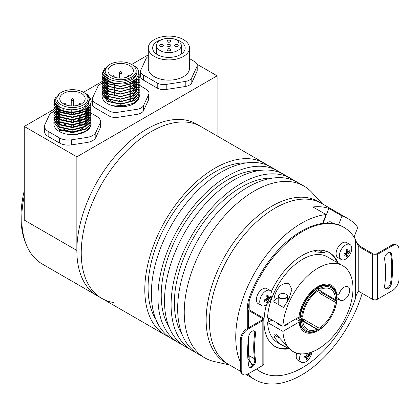 <?xml version="1.0" encoding="UTF-8"?>
<svg xmlns="http://www.w3.org/2000/svg" width="420" height="420" viewBox="0 0 420 420"><rect width="100%" height="100%" fill="white"/><g stroke="black" fill="none" stroke-linecap="round" stroke-linejoin="round"><path stroke-width="0.63" d="M113.993 83.108L109.289 81.364L104.57 75.164M136.463 78.346L132.08 83.265L120.687 86.305L109.289 83.895L104.874 79.359M104.785 79.086L104.57 77.632L104.953 75.71M136.327 81.239L132.08 85.796L120.687 88.835L109.289 86.425L104.874 81.889M104.785 81.617L104.669 79.17M136.138 78.677L136.663 80.162M136.327 83.769L132.08 88.326L120.687 91.366L109.289 88.956L104.874 84.42M104.785 84.147L104.669 81.701M104.706 81.543L105.43 79.826M135.088 79.595L135.518 80.162M136.206 81.349L136.663 82.693M136.327 86.299L132.08 90.857L120.687 93.896L109.289 91.486L104.874 86.951M104.785 86.677L104.669 84.231M104.706 84.073L105.43 82.357M106.113 81.427L106.759 80.755M133.571 80.64L134.447 81.427M135.161 82.215L135.518 82.693M136.206 83.879L136.663 85.223M136.327 88.83L132.08 93.387L120.687 96.427L109.289 94.017L104.874 89.481M104.785 89.208L104.669 86.761M104.706 86.604L105.43 84.887M106.113 83.958L106.759 83.286M107.447 82.693L107.977 82.299M133.639 83.223L134.447 83.958M135.161 84.745L135.518 85.223M136.206 86.41L136.663 87.754M136.327 91.361L132.08 95.918L120.687 98.957L109.289 96.548L104.874 92.011M104.785 91.739L104.669 89.292M104.706 89.135L105.43 87.418M106.113 86.489L106.759 85.817M107.447 85.223L107.977 84.83M133.639 85.754L134.447 86.489M135.161 87.276L135.518 87.754M136.206 88.94L136.663 90.284M136.327 93.891L132.08 98.448L120.687 101.488L109.289 99.078L104.874 94.542M104.785 94.269L104.669 91.823M104.706 91.665L105.43 89.948A18.596 10.736 0 0 0 104.176 91.14M106.113 89.019L106.759 88.347M107.447 87.754L107.977 87.36M133.639 88.284L134.447 89.019M135.161 89.806L135.518 90.284M136.327 96.422L132.08 100.979L120.687 104.018L109.289 101.609L104.874 97.073M104.785 96.799L104.669 94.353M104.706 94.195L105.43 92.479M106.113 91.549L106.759 90.877M107.447 90.284L107.977 89.891M102.092 96.306L102.207 95.345M139.178 94.08L139.282 95.251L137.865 99.514L133.833 103.157L120.687 106.617L111.788 105.514A18.596 10.736 0 0 0 139.282 96.086L139.282 95.251M139.178 91.549L139.282 92.72L137.865 96.983L133.833 100.627L120.687 104.087L107.536 101.262L102.092 93.986L102.207 92.815M102.228 92.72L102.611 91.549M102.659 91.455L103.325 90.284M103.394 90.19L104.386 89.019M104.486 88.924L105.877 87.754M106.013 87.659L107.951 86.489M139.178 89.019L139.282 90.19L137.865 94.453L133.833 98.096L120.687 101.556L107.536 98.732L102.092 91.455L102.207 90.284M102.228 90.19L102.611 89.019M102.659 88.924L103.325 87.754M103.394 87.659L104.386 86.489M104.486 86.394L105.877 85.223M106.013 85.129L107.951 83.958M139.178 86.489L139.282 87.659L137.865 91.922L133.833 95.566L120.687 99.026L107.536 96.201L102.092 88.924L102.207 87.754M139.178 83.958L139.282 85.129L137.865 89.392L133.833 93.035L120.687 96.495L107.536 93.671L102.092 86.394L102.207 85.223M102.228 85.129L102.611 83.958M102.659 83.864L103.325 82.693M103.394 82.598L104.386 81.427M104.486 81.333L105.877 80.162M106.013 80.068L107.977 78.881M139.178 81.427L139.282 82.598L137.865 86.861L133.833 90.505L120.687 93.965L107.536 91.14L102.092 83.864L102.207 82.693M102.228 82.598L102.611 81.427M102.659 81.333L103.325 80.162M103.394 80.068L104.386 78.897M104.486 78.802L106.444 77.243M139.178 78.897L139.282 80.068L137.865 84.331L133.833 87.974L120.687 91.434L107.536 88.61L102.092 81.333L102.207 80.162M102.228 80.068L102.611 78.897M102.659 78.802L103.325 77.632M103.394 77.537L105.011 75.784M139.178 76.367L139.282 77.537L137.865 81.8L133.833 85.444L120.687 88.904L107.536 86.079L102.092 78.802L102.207 77.632M102.228 77.537L102.611 76.367M102.659 76.272L104.05 74.193M138.742 72.34L139.282 75.007L137.865 79.27L133.833 82.913L120.687 86.373L107.536 83.548L102.092 76.272L102.207 75.101M102.228 75.007L103.577 72.23M109.73 64.454A15.498 8.946 0 0 0 109.73 77.107A15.498 8.946 0 0 0 131.644 77.107A15.498 8.946 0 0 0 131.644 64.454A15.498 8.946 0 0 0 109.73 64.454L108.407 65.216L103.567 72.041L108.759 78.787C118.976 84.856 138.695 79.123 136.778 70.775C138.863 79.139 123.349 85.559 111.788 82.74L107.536 81.018L102.092 73.742L104.711 68.46M102.092 73.742L107.536 81.207C111.069 83.092 115.306 84.037 120.251 84.042C136.395 84.362 145.073 71.437 133.308 65.415L131.644 64.454L148.286 54.841M102.092 73.936L104.402 68.954M139.277 75.101L137.865 79.464L133.833 83.108L120.687 86.567L107.536 83.737L102.092 76.367M139.277 77.632L137.865 81.995L133.833 85.638L120.687 89.098L107.536 86.268L102.092 78.997L102.228 77.732M102.254 77.632L102.659 76.466M102.701 76.367L104.108 74.324M139.277 80.162L137.865 84.525L133.833 88.169L120.687 91.628L107.536 88.798L102.092 81.427M139.277 82.693L137.865 87.055L133.833 90.699L120.687 94.159L107.536 91.329L102.092 84.058L102.228 82.793M102.254 82.693L102.659 81.527M102.701 81.427L103.394 80.262M103.462 80.162L104.486 78.997M104.585 78.897L106.575 77.354M139.277 85.223L137.865 89.586L133.833 93.23L120.687 96.689L107.536 93.86L102.092 86.489M139.277 87.754L137.865 92.117L133.833 95.76L120.687 99.22L107.536 96.39L102.092 89.119L102.228 87.854M102.254 87.754L102.659 86.588M102.701 86.489L103.394 85.323M103.462 85.223L104.486 84.058M104.585 83.958L106.013 82.793M106.15 82.693L107.977 81.606M133.392 82.215L133.833 82.472M139.277 90.284L137.865 94.647L133.833 98.291L120.687 101.75L107.536 98.921L102.092 91.549M139.277 92.815L137.865 97.177L133.833 100.821L120.687 104.281L107.536 101.451L102.092 94.18L102.228 92.915M102.254 92.815L102.659 91.649M102.701 91.549L103.394 90.384M103.462 90.284L104.486 89.119M104.585 89.019L106.013 87.854M106.15 87.754L107.977 86.667M133.833 88.452L133.833 88.494A18.596 10.736 0 0 0 133.555 88.337M107.977 88.247A18.596 10.736 0 0 0 107.436 88.552M107.268 88.652A18.596 10.736 0 0 0 106.328 89.261M104.092 91.24A18.596 10.736 0 0 0 103.199 92.437M103.136 92.531A18.596 10.736 0 0 0 102.543 93.723M102.506 93.823A18.596 10.736 0 0 0 102.181 95.014M102.165 95.114A18.596 10.736 0 0 0 102.092 96.086A18.596 10.736 0 0 0 111.788 105.514M128.299 75.689L127.853 75.768L128.294 75.994M126.898 77.154L126.898 77.18A1.239 0.714 180 0 1 126.898 77.154A1.239 0.714 180 0 1 127.003 76.865L127.853 75.768M113.453 75.716L113.017 75.968L113.453 75.716M120.902 71.411L120.467 71.663L120.902 71.411M120.971 71.463L121.816 72.56A1.239 0.714 180 0 1 121.926 72.854A1.239 0.714 180 0 1 121.16 73.516A1.239 0.714 180 0 1 119.81 73.358A1.239 0.714 180 0 1 119.448 72.854A1.239 0.714 180 0 1 119.553 72.56L120.404 71.463M139.267 95.676A18.596 10.736 0 0 0 139.083 94.526M102.107 83.402A9.298 5.366 0 0 0 97.787 86.662L92.694 97.634A9.298 5.366 0 0 0 92.374 99.026A9.298 5.366 0 0 0 95.099 102.821L109.016 110.854A9.298 5.366 0 0 0 117.999 112.245L137.009 109.305A9.298 5.366 0 0 0 143.582 105.509L148.68 94.532A9.298 5.366 0 0 0 148.995 93.145A9.298 5.366 0 0 0 146.27 89.35L139.282 85.129M128.567 76.535L128.567 76.088L128.987 76.33A12.705 7.334 180 0 1 111.699 75.968A12.705 7.334 180 0 1 107.977 70.781A12.705 7.334 180 0 1 115.82 64.003A12.705 7.334 180 0 1 129.67 65.594A12.705 7.334 180 0 1 133.392 70.781A12.705 7.334 180 0 1 130.305 75.574L129.885 75.332A0.929 0.536 180 0 0 128.872 75.217A0.929 0.536 180 0 0 128.294 75.71L128.294 76.655M128.567 76.088A0.929 0.536 180 0 1 128.294 75.71M148.68 94.532L148.68 99.593A9.298 5.366 0 0 0 148.995 98.207L148.995 93.145M148.68 99.593L143.582 110.57L143.582 105.509M137.009 109.305L137.009 114.366A9.298 5.366 0 0 0 143.582 110.57M137.009 114.366L117.999 117.306L117.999 112.245M109.016 110.854L109.016 115.915A9.298 5.366 0 0 0 117.999 117.306M109.016 115.915L95.099 107.882L95.099 102.821M92.374 99.026L92.374 104.087A9.298 5.366 0 0 0 95.099 107.882M130.305 82.231L130.305 84.205M130.305 84.798L130.305 86.735M130.305 87.329L130.305 89.266M130.305 89.859L130.305 91.796M130.305 92.389L130.305 94.327M130.305 94.92L130.305 96.857M130.305 97.451L130.305 99.388M130.305 99.981L130.305 100.879M102.617 98.616A18.596 10.736 180 0 1 103.136 97.592M106.328 94.322A18.596 10.736 180 0 1 107.268 93.713M133.555 93.398A18.596 10.736 180 0 1 133.833 93.555M121.926 100.385A1.239 0.714 180 0 1 121.16 101.047A1.239 0.714 180 0 1 119.81 100.895A1.239 0.714 180 0 1 119.448 100.385M107.977 94.096L107.977 96.086A12.705 7.334 0 0 0 107.992 96.442M108.014 96.642A12.705 7.334 0 0 0 109.646 99.719M109.988 100.044A12.705 7.334 0 0 0 111.699 101.273A12.705 7.334 0 0 0 128.987 101.635M126.037 106.045A18.596 10.736 0 0 0 114.66 106.171M120.251 84.042A18.596 10.736 180 0 1 111.788 82.74M113.516 75.768L114.366 76.865A1.239 0.714 180 0 1 114.476 77.154A1.239 0.714 180 0 1 114.471 77.18L114.476 77.154M267.682 165.375A99.173 57.257 120 0 0 264.505 163.291L200.954 126.599A99.173 57.257 120 0 0 140.684 138.621A99.173 57.257 120 0 0 84.714 225.782A99.173 57.257 120 0 0 101.777 298.373A99.173 57.257 -60 0 1 96.527 193.678A99.173 57.257 -60 0 1 188.643 122.377A99.173 57.257 -60 0 1 200.954 126.599L196.571 124.068A99.173 57.257 -60 0 0 184.259 119.847A99.173 57.257 -60 0 0 92.143 191.147A99.173 57.257 -60 0 0 97.398 295.843A99.173 57.257 120 0 1 76.855 250.441L76.855 156.817L24.26 126.452L53.881 109.352M59.892 93.224L54.915 100.233L60.233 107.163C61.577 108.344 68.833 109.967 70.88 109.741C74.86 109.862 78.603 109.189 82.11 107.735C85.397 106.281 87.559 104.354 88.599 101.955C89.103 98.831 89.791 98.826 87.124 95.083C89.339 97.855 88.898 97.603 89.465 99.992L87.995 105.011L83.123 109.142C80.95 110.292 78.556 111.142 75.931 111.694C69.584 112.418 64.05 111.562 59.325 109.127L53.876 101.85L53.876 102.338L59.325 109.61C68.975 115.437 88.72 111.699 90.746 103.142C92.642 100.926 88.189 94.148 85.407 93.429L83.428 92.29A15.498 8.946 0 0 0 61.514 92.29A15.498 8.946 0 0 0 61.514 104.942A15.498 8.946 0 0 0 83.428 104.942A15.498 8.946 0 0 0 83.428 92.29L102.538 81.254M102.895 81.049L103.656 80.608M103.761 80.551L105.257 79.684M105.399 79.606L107.793 78.225M76.855 156.817L217.109 75.842L197.022 64.244M217.109 75.842L217.109 135.928M76.855 250.441L24.26 220.08L24.26 126.452M24.26 195.841A99.173 57.257 120 0 0 26.392 244.871L25.52 242.734A97.624 56.364 -60 0 1 24.26 190.712M26.392 244.871A99.173 57.257 120 0 0 42.315 264.043L101.777 298.373A99.173 57.257 -60 0 0 114.088 302.594M90.988 119.805L91.067 120.829L89.654 125.097L85.622 128.735L72.471 132.2L59.325 129.37L53.876 122.094L53.876 123.921A18.596 10.736 0 0 0 59.325 131.513A18.596 10.736 0 0 0 75.931 134.468A18.596 10.736 0 0 0 91.067 123.921L89.654 127.627L85.622 131.266L75.931 134.468M88.835 101.241L88.562 104.076M62.265 110.428L60.858 109.746L56.054 103.614M88.442 102.312L88.809 103.583M88.536 106.696L84.089 111.647L81.716 112.854M62.265 112.959L60.858 112.277L56.275 107.405M56.123 106.764L56.38 104.066M87.743 103.509L88.31 104.528M88.846 106.36L88.741 108.523M88.536 109.226L84.089 114.177L81.716 115.385M62.265 115.489L60.858 114.807L56.275 109.935M56.123 109.295L56.175 107.3M56.275 106.916L57.246 105.021M86.704 104.738L87.491 105.677M88.263 106.964L88.778 108.481M88.846 108.89L88.741 111.053M88.536 111.757L84.089 116.708L81.716 117.915M62.265 118.02L60.858 117.338L56.275 112.466M56.123 111.825L56.175 109.83M56.275 109.447L56.941 108.003M57.146 107.688L58.569 106.129M85.239 105.977L86.331 106.895M87.229 107.867L88.1 109.169M88.263 109.494L88.778 111.011M88.846 111.421L88.741 113.584M88.536 114.287L84.089 119.238L81.716 120.445M62.265 120.551L60.858 119.868L56.275 114.996M56.123 114.356L56.175 112.361M56.275 111.977L56.941 110.534M57.146 110.219L58.238 108.959M58.553 108.675L59.766 107.751M85.743 108.901L86.982 110.103M87.229 110.397L88.1 111.699M88.263 112.025L88.778 113.542M88.846 113.951L88.741 116.114M88.536 116.818L84.089 121.769L81.716 122.976M62.265 123.081L60.858 122.398L56.275 117.527M56.123 116.886L56.175 114.891M56.275 114.508L56.941 113.064M57.146 112.749L58.238 111.489M58.553 111.206L59.766 110.282M85.743 111.431L86.982 112.633M87.229 112.927L88.1 114.23M88.263 114.555L88.778 116.072M88.846 116.482L88.741 118.645M88.536 119.348L84.089 124.299L81.716 125.507M62.265 125.612L60.858 124.929L56.275 120.057M56.123 119.417L56.175 117.422M56.275 117.038L56.941 115.595M57.146 115.28L58.238 114.02M58.553 113.736L59.766 112.812M85.743 113.962L86.982 115.164M87.229 115.458L88.1 116.76M88.263 117.086L88.778 118.603M88.846 119.012L88.741 121.175M88.536 121.879L84.089 126.83L81.716 128.037M62.265 128.142L60.858 127.46L56.275 122.588M56.123 121.947L56.175 119.952M56.275 119.569L56.941 118.125M57.146 117.81L58.238 116.55M58.553 116.267L59.766 115.343M62.265 130.673L60.785 130.085M60.496 130.442L59.54 131.633M90.988 122.336L91.067 123.359M53.876 122.094L53.97 121.07M54.017 120.829L54.338 119.805M54.443 119.564L55.015 118.54M55.183 118.298L56.033 117.275M56.27 117.033L57.466 116.009M57.797 115.768L59.462 114.744M90.988 117.275L91.067 118.298L89.654 122.567L85.622 126.205L72.471 129.67L59.325 126.84L53.876 119.564L53.97 118.54M90.988 114.744L91.067 115.768L89.654 120.036L85.622 123.674L72.471 127.139L59.325 124.309L53.876 117.033L53.97 116.009M90.988 112.214L91.067 113.237L89.654 117.505L85.622 121.144L72.471 124.609L59.325 121.779L53.876 114.502L53.97 113.479M90.988 109.683L91.067 110.707L89.654 114.975L85.622 118.613L72.471 122.078L59.325 119.248L53.876 111.972L53.97 110.948M90.988 107.153L91.067 108.176L89.654 112.445L85.622 116.083L72.471 119.548L59.325 116.718L53.876 109.442L53.97 108.418M90.988 104.622L91.067 105.646L89.654 109.914L85.622 113.552L72.471 117.017L59.325 114.188L53.876 106.911L53.97 105.887M88.987 100.517L89.46 101.115M90.673 103.357L90.946 104.38M90.972 101.997L91.067 103.115L89.654 107.383L85.622 111.022L72.471 114.487L59.325 111.657L53.876 104.38L53.97 103.357M54.017 103.115L54.968 100.9M53.876 101.85L55.451 97.697M88.904 98.38L89.266 98.81M90.935 102.275L91.061 103.357M91.067 103.115L89.654 107.867L85.622 111.51L72.471 114.97L59.325 112.14L53.876 104.869L53.876 104.38M91.067 105.646L89.654 110.397L85.622 114.041L72.471 117.5L59.325 114.671L53.876 107.399L53.876 106.911M53.881 107.153L54.017 106.134M54.075 105.887L54.443 104.869M54.558 104.622L55.666 102.979M91.067 108.176L89.654 112.927L85.622 116.571L72.471 120.031L59.325 117.201L53.876 109.93L53.876 109.442M91.067 110.707L89.654 115.458L85.622 119.102L72.471 122.561L59.325 119.732L53.876 112.46L53.876 111.972M91.067 113.237L89.654 117.989L85.622 121.632L72.471 125.092L59.325 122.262L53.876 114.991L53.876 114.502M91.067 115.768L89.654 120.519L85.622 124.163L72.471 127.622L59.325 124.793L53.876 117.521L53.876 117.033M91.067 118.298L89.654 123.05L85.622 126.693L72.471 130.153L59.325 127.323L53.876 120.052L53.876 119.564M91.067 120.829L89.654 125.58L85.622 129.224L72.471 132.683L59.325 129.853L59.325 131.513M79.7 104.648L79.7 103.546L80.777 104.165A12.705 7.334 180 0 1 63.488 103.803A12.705 7.334 180 0 1 59.766 98.616A12.705 7.334 180 0 1 67.609 91.838A12.705 7.334 180 0 1 81.459 93.429A12.705 7.334 180 0 1 85.181 98.616A12.705 7.334 180 0 1 82.089 103.409L81.013 102.785L79.7 103.798M78.687 105.016A1.239 0.714 180 0 1 78.682 104.989A1.239 0.714 180 0 1 78.792 104.695L79.642 103.604M73.484 109.704A1.239 0.714 180 0 1 71.594 109.799A1.239 0.714 180 0 1 71.526 109.757M72.692 98.49L72.256 98.742L72.692 98.49M72.755 98.543L73.605 99.635A1.239 0.714 180 0 1 73.715 99.928A1.239 0.714 180 0 1 72.949 100.59A1.239 0.714 180 0 1 71.594 100.438A1.239 0.714 180 0 1 71.232 99.928A1.239 0.714 180 0 1 71.342 99.635L72.193 98.543M65.242 103.551L64.801 103.803L65.242 103.551M53.897 111.515A12.395 7.156 0 0 0 49.114 115.495L44.945 124.472A12.395 7.156 0 0 0 44.52 126.326A12.395 7.156 0 0 0 48.153 131.387L59.54 137.959A12.395 7.156 0 0 0 71.516 139.813L87.071 137.408A12.395 7.156 0 0 0 95.834 132.347L100.002 123.365A12.395 7.156 0 0 0 100.427 121.511A12.395 7.156 0 0 0 96.794 116.45L91.067 113.148M100.002 123.365L100.002 128.425A12.395 7.156 0 0 0 100.427 126.572L100.427 121.511M100.002 128.425L95.834 137.408L95.834 132.347M87.071 137.408L87.071 142.469A12.395 7.156 0 0 0 95.834 137.408M87.071 142.469L71.516 144.874L71.516 139.813M59.54 137.959L59.54 143.021A12.395 7.156 0 0 0 71.516 144.874M59.54 143.021L48.153 136.447L48.153 131.387M44.52 126.326L44.52 131.387A12.395 7.156 0 0 0 48.153 136.447M82.089 110.67L82.089 112.691M82.089 113.201L82.089 115.222M82.089 115.731L82.089 117.779M82.089 118.261L82.089 120.309M82.089 120.792L82.089 122.84M82.089 123.323L82.089 125.37M82.089 125.853L82.089 127.874M82.089 128.383L82.089 128.714A12.705 7.334 0 0 0 83.013 128.016M83.89 127.139A12.705 7.334 0 0 0 85.15 124.441M85.181 123.937A12.705 7.334 0 0 0 85.181 123.921L85.181 121.889M81.742 128.515L82.089 128.714M63.488 129.108A12.705 7.334 0 0 0 80.777 129.47L80.777 128.835M80.777 125.822L80.777 123.774M80.777 123.291L80.777 121.243M80.777 120.761L80.777 118.713M80.777 118.23L80.777 116.183M80.777 113.169L80.777 111.121M79.7 126.131L79.7 124.089M79.7 123.601L79.7 121.558M79.7 121.07L79.7 119.028M79.7 118.54L79.7 116.498M79.7 113.479L79.7 111.436M80.777 129.47L80.047 129.05M81.165 123.648L81.165 123.921A1.239 0.714 180 0 1 80.777 124.441M79.7 124.624A1.239 0.714 180 0 1 79.049 124.425A1.239 0.714 180 0 1 78.871 124.294M65.725 124.509A1.239 0.714 180 0 1 64.145 124.425A1.239 0.714 180 0 1 63.803 124.052M90.746 103.142A18.596 10.736 180 0 1 75.931 111.694M65.305 103.604L66.155 104.695A1.239 0.714 180 0 1 66.26 104.989A1.239 0.714 180 0 1 66.26 105.016L66.26 104.989M306.852 357.483L307.829 358.696A15.041 11.865 -144.9 0 1 306.511 359.457A15.467 8.93 -120 0 0 306.857 357.677L306.201 357.299A15.467 8.93 180 0 1 304.138 358.087A15.041 3.176 -98.8 0 0 304.148 357.341A15.041 3.176 -98.8 0 0 304.138 356.57A15.467 8.93 0 0 0 306.201 355.782L306.857 354.643A15.467 8.93 -120 0 0 306.705 353.477M306.857 357.677L304.647 356.401M308.658 354.349L310.196 354.59A15.467 8.93 180 0 1 308.831 355.782L308.175 356.921A15.467 8.93 60 0 1 307.829 358.696M308.091 353.183A15.467 8.93 60 0 1 308.175 353.881L308.831 354.26A15.467 8.93 0 0 0 310.196 353.073A15.041 11.865 24.9 0 1 310.228 353.834A15.041 11.865 24.9 0 1 310.196 354.59M307.277 353.367L308.831 354.26M305.666 356.013L306.663 357.252M306.794 354.06L308.364 354.307M311.834 352.028A8.678 5.008 -60 0 1 305.739 361.835A8.678 5.008 -60 0 1 301.397 362.266A8.678 5.008 -60 0 1 299.602 358.297A8.678 5.008 -60 0 1 300.599 353.845M301.397 362.266L298.016 360.318A8.678 5.008 -60 0 1 296.756 353.141M336.546 298.405L336.546 299.119A24.796 14.317 120 0 0 321.169 287.942L320.549 286.781A25.725 14.852 -60 0 1 331.217 286.619A25.725 14.852 -60 0 1 336.546 298.394A25.725 14.852 -60 0 1 336.546 298.405L336.546 298.394M301.613 316.832L300.3 316.785A25.725 14.852 -60 0 1 318.36 287.889L318.98 289.049A24.796 14.317 120 0 0 301.613 316.832L302.71 316.276A23.242 13.419 120 0 1 318.911 290.356L318.98 289.049M316.858 330.608L316.16 331.012A25.725 14.852 -60 0 1 305.492 331.175A25.725 14.852 -60 0 1 300.163 319.389L301.481 319.436A24.796 14.317 120 0 0 316.858 330.608L316.921 329.306L302.71 321.101M318.36 329.894A25.725 14.852 -60 0 1 318.355 329.899L319.043 329.5A24.796 14.317 120 0 0 336.409 301.718L336.409 301.004L321.51 292.64L319.977 293.417L318.98 291.464L319.358 290.724L320.108 290.813L335.449 299.67A23.242 13.419 120 0 0 330.635 289.144A23.242 13.419 120 0 0 321.101 289.244L321.169 287.942M318.35 329.905L318.355 329.899A25.725 14.852 -60 0 1 318.35 329.905L303.676 321.163L302.689 320.906M320.512 290.687L321.51 292.64M302.579 319.079L303.77 319.342L319.111 328.199A23.242 13.419 120 0 0 335.312 302.274L336.409 301.718M319 286.156L320.549 286.781M321.101 289.244L317.252 287.023M318.36 287.889L317.924 287.637A25.725 14.852 -60 0 0 299.859 316.533L300.3 316.785M317.693 287.774L316.843 287.28M299.114 315.866L299.885 316.307M300.163 319.389L297.748 317.756M301.481 319.436L302.579 318.88A23.242 13.419 120 0 0 307.387 329.406A23.242 13.419 120 0 0 316.921 329.306M298.998 316.817L302.579 318.88M319.043 329.5L319.111 328.199M335.312 302.274L319.977 293.417M336.546 299.119L335.449 299.67M320.108 286.529A25.725 14.852 -60 0 1 330.776 286.367L331.217 286.619M305.492 331.175L305.056 330.918A25.725 14.852 -60 0 1 299.728 319.137M267.005 300.977L266.348 300.599A15.467 8.93 180 0 1 264.285 301.387A15.041 3.176 -98.8 0 0 264.29 300.641A15.041 3.176 -98.8 0 0 264.285 299.869A15.467 8.93 0 0 0 266.348 299.082L267.005 297.943A15.467 8.93 -120 0 0 266.658 295.759A15.041 3.176 -21.2 0 0 267.971 295.003A15.467 8.93 60 0 1 268.322 297.181L268.979 297.56A15.467 8.93 0 0 0 270.344 296.373A15.041 11.865 24.9 0 1 270.37 297.134A15.041 11.865 24.9 0 1 270.344 297.89A15.467 8.93 180 0 1 268.979 299.082L268.322 300.216A15.467 8.93 60 0 1 267.971 301.996A15.041 11.865 -144.9 0 1 266.658 302.757A15.467 8.93 -120 0 0 267.005 300.977L264.789 299.702M266.763 296.284L268.979 297.56M265.813 299.313L266.81 300.552M266.994 300.783L267.971 301.996M266.936 297.36L268.506 297.607M268.8 297.649L270.344 297.89M265.881 290.966A8.678 5.008 -60 0 1 270.223 290.535A8.678 5.008 -60 0 1 272.018 294.509A8.678 5.008 -60 0 1 265.881 305.135A8.678 5.008 -60 0 1 261.545 305.566A8.678 5.008 -60 0 1 259.744 301.597A8.678 5.008 -60 0 1 265.881 290.966M261.545 305.566L258.163 303.618A8.678 5.008 -60 0 1 256.835 296.662A8.678 5.008 -60 0 1 262.5 289.012A8.678 5.008 -60 0 1 266.842 288.587L270.223 290.535M327.175 223.057A5.114 4.032 95.1 0 1 330.178 221.786A5.114 4.032 95.1 0 1 331.532 222.222A5.114 4.032 95.1 0 1 332.798 223.403M326.44 251.291A7.749 4.473 -60 0 1 322.896 252.562L318.738 250.163M314.438 250.829L316.444 251.984A7.749 4.473 -60 0 1 315.31 251.638A7.749 4.473 -60 0 1 314.339 250.677M316.444 251.984L322.896 252.562M323.043 223.351L328.85 208.388L342.001 215.98A92.978 53.681 -60 0 1 347.97 218.636A92.978 53.681 -60 0 1 357.777 227.446L354.039 237.079M338.567 224.831L342.001 215.98M322.623 223.409L326.056 214.552L312.911 206.966A92.978 53.681 120 0 1 328.85 208.388M268.611 318.056A46.489 26.838 120 0 0 268.774 321.836M240.34 362.355A92.978 53.681 -60 0 1 244.545 294.068A92.978 53.681 -60 0 1 326.056 214.552M362.161 293.339A92.978 53.681 -60 0 1 358.418 304.238A92.978 53.681 -60 0 1 254.993 379.675A92.978 53.681 -60 0 1 247.858 374.036M218.248 278.885A92.978 53.681 -60 0 1 321.673 203.453A92.978 53.681 120 0 0 265.172 214.725A92.978 53.681 120 0 0 212.698 296.436A92.978 53.681 120 0 0 228.695 364.492A92.978 53.681 -60 0 1 218.248 278.885M346.715 254.956L346.059 254.578A15.467 8.93 180 0 1 343.996 255.365A15.041 3.176 -98.8 0 0 344.001 254.625A15.041 3.176 -98.8 0 0 343.996 253.848A15.467 8.93 0 0 0 346.059 253.06L346.715 251.921A15.467 8.93 -120 0 0 346.369 249.743A15.041 3.176 -21.2 0 0 347.681 248.981A15.467 8.93 60 0 1 348.028 251.16L348.689 251.543A15.467 8.93 0 0 0 350.054 250.352A15.041 11.865 24.9 0 1 350.081 251.113A15.041 11.865 24.9 0 1 350.054 251.869A15.467 8.93 180 0 1 348.689 253.06L348.028 254.2A15.467 8.93 60 0 1 347.681 255.974A15.041 11.865 -144.9 0 1 346.369 256.736A15.467 8.93 -120 0 0 346.715 254.956L344.5 253.68M346.474 250.262L348.689 251.543M345.524 253.292L346.516 254.531M346.705 254.762L347.681 255.974M346.647 251.344L348.217 251.585M348.511 251.633L350.054 251.869M345.592 244.944A8.678 5.008 -60 0 1 349.928 244.519A8.678 5.008 -60 0 1 351.729 248.488A8.678 5.008 -60 0 1 345.592 259.119A8.678 5.008 -60 0 1 341.255 259.544A8.678 5.008 -60 0 1 339.455 255.575A8.678 5.008 -60 0 1 345.592 244.944M341.255 259.544L337.874 257.597A8.678 5.008 -60 0 1 336.541 250.64A8.678 5.008 -60 0 1 342.211 242.996A8.678 5.008 -60 0 1 346.553 242.566L349.928 244.519M273.893 301.917C273.53 293.223 280.613 280.487 289.207 283.973L291.842 289.369L288.934 298.977L283.542 307.493L273.893 301.917A8.988 5.187 180 0 1 278.203 297.875M287.5 297.875A8.988 5.187 180 0 1 289.123 298.599M288.545 348.374L279.652 343.812L273.866 336.872L276.496 334.682L291.254 350.506L293.123 351.587A49.586 28.628 120 0 0 342.709 322.959A49.586 28.628 120 0 0 342.709 265.697A49.586 28.628 120 0 0 305.519 277.93A49.586 28.628 120 0 0 282.923 326.319L298.977 317.048A26.964 15.566 -60 0 1 317.914 286.629A26.964 15.566 -60 0 1 336.856 295.176L336.31 295.181M277.546 323.216A5.423 3.129 0 0 0 279.017 324.776A5.423 3.129 0 0 0 281.72 325.621M284.167 325.6A5.423 3.129 0 0 0 288.115 323.316M329.448 319.52A26.964 15.566 -60 0 1 310.438 333.212A26.964 15.566 -60 0 1 298.977 322.108L298.982 320.838A25.415 14.674 120 0 0 302.915 329.185M316.397 329.002A25.415 14.674 120 0 0 316.827 328.755M334.656 300.242L336.856 300.237A26.964 15.566 -60 0 1 333.102 313.189M328.204 285.385A25.415 14.674 120 0 0 317.363 286.96M303.77 319.342L303.676 321.163A25.415 14.674 -60 0 1 303.671 321.169A25.415 14.674 -60 0 1 303.245 321.41A26.964 15.566 120 0 0 303.649 321.148M321.379 292.556A26.964 15.566 120 0 0 321.494 291.617M321.515 291.38L321.51 292.651M342.709 265.697L327.369 256.846A49.586 28.628 120 0 0 290.178 269.073A49.586 28.628 120 0 0 267.582 317.462L282.923 326.319M295.696 318.943L298.982 320.838M298.977 322.108L282.923 331.38L267.582 322.523L271.966 319.993M336.856 295.176L339.192 293.827A7.749 4.473 120 0 1 348.086 286.75A7.749 4.473 120 0 1 349.692 290.299A7.749 4.473 120 0 1 346.311 298.095A7.749 4.473 120 0 1 340.342 300.169A7.749 4.473 120 0 1 339.192 298.888L336.856 300.237M336.52 297.35L339.192 298.888M267.582 322.523A49.586 28.628 120 0 0 277.783 342.731L279.652 343.812M282.923 331.38A49.586 28.628 120 0 0 293.123 351.587M154.324 56.416A20.611 11.897 180 0 1 148.286 48.006A20.611 11.897 180 0 1 161.012 37.013A20.611 11.897 180 0 1 183.472 39.59A20.611 11.897 180 0 1 189.509 48.006A20.611 11.897 180 0 1 176.783 58.999A20.611 11.897 180 0 1 154.324 56.416M148.286 48.006L148.286 68.25A20.611 11.897 0 0 0 154.324 76.661A20.611 11.897 0 0 0 176.783 79.243A20.611 11.897 0 0 0 189.509 68.25L189.509 48.006M148.286 56.49A9.298 5.366 0 0 0 145.997 58.826L140.905 69.799A9.298 5.366 0 0 0 140.59 71.19A9.298 5.366 0 0 0 143.309 74.986L157.227 83.023A9.298 5.366 0 0 0 166.21 84.41L185.22 81.47A9.298 5.366 0 0 0 191.793 77.674L196.891 66.696A9.298 5.366 0 0 0 197.206 65.31A9.298 5.366 0 0 0 194.481 61.514L189.509 58.637M175.523 39.428A16.27 9.392 180 0 1 180.401 41.365A16.27 9.392 180 0 1 185.167 48.006A16.27 9.392 180 0 1 175.124 56.684A16.27 9.392 180 0 1 157.39 54.647A16.27 9.392 180 0 1 152.628 48.006A16.27 9.392 180 0 1 162.272 39.428M196.891 66.696L196.891 71.757A9.298 5.366 0 0 0 197.206 70.371L197.206 65.31M196.891 71.757L191.793 82.735L191.793 77.674M185.22 81.47L185.22 86.531A9.298 5.366 0 0 0 191.793 82.735M185.22 86.531L166.21 89.471L166.21 84.41M157.227 83.023L157.227 88.085A9.298 5.366 0 0 0 166.21 89.471M157.227 88.085L143.309 80.047L143.309 74.986M140.59 71.19L140.59 76.251A9.298 5.366 0 0 0 143.309 80.047M177.996 42.268L178.736 43.076L180.506 42.966A12.395 7.156 180 0 1 181.293 45.476A12.395 7.156 180 0 1 173.644 52.085A12.395 7.156 180 0 1 160.13 50.537A12.395 7.156 180 0 1 156.503 45.476A12.395 7.156 180 0 1 164.152 38.861A12.395 7.156 180 0 1 177.665 40.415A12.395 7.156 180 0 1 179.02 41.344L178.909 43.16M167.58 46.232A1.859 1.071 180 0 1 167.039 45.476A1.859 1.071 180 0 1 168.184 44.483A1.859 1.071 180 0 1 170.21 44.714A1.859 1.071 180 0 1 170.756 45.476A1.859 1.071 180 0 1 169.607 46.468A1.859 1.071 180 0 1 167.58 46.232M160.13 46.232A1.859 1.071 180 0 1 159.584 45.476A1.859 1.071 180 0 1 160.734 44.483A1.859 1.071 180 0 1 162.761 44.714A1.859 1.071 180 0 1 163.306 45.476A1.859 1.071 180 0 1 162.157 46.468A1.859 1.071 180 0 1 160.13 46.232M167.58 41.932A1.859 1.071 180 0 1 167.039 41.171A1.859 1.071 180 0 1 168.184 40.184A1.859 1.071 180 0 1 170.21 40.415A1.859 1.071 180 0 1 170.756 41.171A1.859 1.071 180 0 1 169.607 42.163A1.859 1.071 180 0 1 167.58 41.932M167.58 50.537A1.859 1.071 180 0 1 167.039 49.775A1.859 1.071 180 0 1 168.184 48.783A1.859 1.071 180 0 1 170.21 49.019A1.859 1.071 180 0 1 170.756 49.775A1.859 1.071 180 0 1 169.607 50.768A1.859 1.071 180 0 1 167.58 50.537M175.035 46.232A1.859 1.071 180 0 1 174.489 45.476A1.859 1.071 180 0 1 175.639 44.483A1.859 1.071 180 0 1 177.665 44.714A1.859 1.071 180 0 1 178.206 45.476A1.859 1.071 180 0 1 177.061 46.468A1.859 1.071 180 0 1 175.035 46.232M177.996 41.885L178.909 41.606M347.97 218.636L318.381 201.553A92.978 53.681 120 0 0 261.88 212.825A92.978 53.681 120 0 0 209.412 294.541A92.978 53.681 120 0 0 225.409 362.591L240.487 371.301M322.523 203.947L311.934 192.481A99.173 57.257 120 0 0 303.949 186.065A99.173 57.257 120 0 0 243.684 198.088A99.173 57.257 120 0 0 187.714 285.248A99.173 57.257 120 0 0 204.776 357.84A99.173 57.257 120 0 0 214.326 361.546L229.551 364.985M303.949 186.065L297.376 182.27A99.173 57.257 120 0 0 237.111 194.292A99.173 57.257 120 0 0 181.141 281.453A99.173 57.257 120 0 0 198.203 354.044L204.776 357.84M272.575 178.096A94.526 54.574 120 0 0 231.037 193.956A94.526 54.574 120 0 0 182.191 334.651M293.979 180.558A99.173 57.257 120 0 0 290.803 178.474A99.173 57.257 120 0 0 230.533 190.496A99.173 57.257 120 0 0 174.568 277.657A99.173 57.257 120 0 0 191.63 350.249A99.173 57.257 120 0 0 195.027 351.955M290.803 178.474L284.23 174.678A99.173 57.257 120 0 0 223.96 186.701A99.173 57.257 120 0 0 167.99 273.861A99.173 57.257 120 0 0 185.052 346.453L191.63 350.249M259.423 170.504A94.526 54.574 120 0 0 217.886 186.365A94.526 54.574 120 0 0 169.04 327.059M280.833 172.966A99.173 57.257 120 0 0 277.651 170.882A99.173 57.257 120 0 0 217.387 182.905A99.173 57.257 120 0 0 161.416 270.065A99.173 57.257 120 0 0 178.479 342.657A99.173 57.257 120 0 0 181.876 344.363M277.651 170.882L271.079 167.087A99.173 57.257 120 0 0 210.814 179.109A99.173 57.257 120 0 0 154.844 266.269A99.173 57.257 120 0 0 171.906 338.861L178.479 342.657M246.278 162.913A94.526 54.574 120 0 0 204.74 178.773A94.526 54.574 120 0 0 155.894 319.468M264.505 163.291A99.173 57.257 120 0 0 204.236 175.313A99.173 57.257 120 0 0 148.271 262.474A99.173 57.257 120 0 0 165.333 335.066A99.173 57.257 120 0 0 168.73 336.772M283.915 298.421A4.337 2.504 0 0 0 287.033 296.656A4.337 2.504 0 0 0 285.92 294.221A4.337 2.504 0 0 0 281.788 293.564A4.337 2.504 0 0 0 279.783 294.221A4.337 2.504 0 0 0 279.08 297.229A4.337 2.504 0 0 0 283.915 298.421M286.025 294.284A4.646 2.683 180 0 1 286.141 294.346A4.646 2.683 180 0 1 287.5 296.242A4.646 2.683 180 0 1 283.994 298.846A4.646 2.683 180 0 1 278.203 296.242A4.646 2.683 180 0 1 279.568 294.346A4.646 2.683 180 0 1 279.678 294.284M256.594 368.991A83.37 48.132 -60 0 0 260.673 371.858A83.37 48.132 -60 0 0 302.358 367.731A83.37 48.132 -60 0 0 355.53 298.352C356.055 295.129 357.131 292.803 358.759 291.375L372.404 299.255A3.523 2.032 0 0 0 377.386 299.255L392.427 290.572A9.298 5.366 120 0 0 399 279.185L399 249.538A9.298 5.366 120 0 0 397.073 245.285A9.298 5.366 120 0 0 392.427 245.742L377.386 254.425A3.523 2.032 180 0 1 372.404 254.425L358.759 246.55L356.632 242.65L355.53 239.573A83.37 48.132 120 0 0 344.043 227.462A83.37 48.132 120 0 0 302.358 231.588A83.37 48.132 120 0 0 249.186 300.967L248.514 306.595L249.186 309.808L249.186 300.967L248.309 300.463L247.275 306.595L248.309 310.317L249.186 309.808L262.831 317.688A3.523 2.032 180 0 1 263.86 319.127A3.523 2.032 180 0 1 262.831 320.565L247.79 329.248A9.298 5.366 120 0 0 241.216 340.636L240.34 340.127A9.298 5.366 -60 0 1 246.913 328.744L247.79 329.248M392.427 245.742L391.55 245.238A9.298 5.366 -60 0 1 396.197 244.776L397.073 245.285M243.143 374.535L242.267 374.031A9.298 5.366 -60 0 1 240.34 369.773L241.216 370.277A9.298 5.366 120 0 0 243.143 374.535A9.298 5.366 120 0 0 247.79 374.073L262.831 365.389A3.523 2.032 0 0 0 263.86 363.951L263.86 319.127M391.598 282.476A102.511 59.183 120 0 0 391.598 254.793A4.961 2.861 120 0 0 390.569 252.525A4.961 2.861 120 0 0 386.468 254.163A4.961 2.861 120 0 0 384.636 259.513A92.668 53.503 -60 0 1 384.636 285.794A4.961 2.861 120 0 0 385.613 288.797A4.961 2.861 120 0 0 388.091 288.55A4.961 2.861 120 0 0 391.598 282.476L390.721 281.972A4.961 2.861 -60 0 1 387.214 288.041A4.961 2.861 -60 0 1 385.214 288.477M391.598 254.793L390.721 254.289A102.511 59.183 -60 0 1 390.721 281.972M390.091 252.336A4.961 2.861 -60 0 1 390.721 254.289M248.619 337.339A102.511 59.183 120 0 0 248.619 365.022A4.961 2.861 120 0 0 249.648 367.295A4.961 2.861 120 0 0 252.126 367.048A4.961 2.861 120 0 0 255.581 360.302A92.668 53.503 -60 0 1 255.581 334.026A4.961 2.861 120 0 0 254.604 331.023A4.961 2.861 120 0 0 250.782 332.351A4.961 2.861 120 0 0 248.619 337.339M254.126 330.834A4.961 2.861 -60 0 1 254.704 333.522A92.668 53.503 120 0 0 254.704 359.798A4.961 2.861 -60 0 1 251.249 366.544A4.961 2.861 -60 0 1 249.249 366.975M254.536 358.738L247.679 355.021M247.853 358.307L248.309 359.242L249.186 359.751L249.186 355.651M248.561 355.288L249.186 359.751A83.37 48.132 -60 0 0 252.84 365.185M260.673 371.858L259.796 371.354A83.37 48.132 -60 0 1 256.442 369.08M252.609 365.437A83.37 48.132 -60 0 1 248.309 359.242M391.55 245.238L376.509 253.922A2.284 1.318 180 0 1 373.28 253.922L359.635 246.041L356.375 241.983M261.954 320.056L261.954 318.192A2.284 1.318 180 0 1 262.621 319.127A2.284 1.318 180 0 1 261.954 320.056L246.913 328.744M261.954 318.192L248.309 310.317L248.309 327.936M344.043 227.462L343.166 226.958A83.37 48.132 120 0 0 301.481 231.084A83.37 48.132 120 0 0 248.309 300.463M288.451 348.327A54.238 31.311 -60 0 1 274.806 346.369M338.137 263.057A54.238 31.311 120 0 0 329.474 252.693A54.238 31.311 120 0 0 302.358 255.376A54.238 31.311 120 0 0 271.304 291.601M266.469 304.768A54.238 31.311 120 0 0 275.237 346.631A54.238 31.311 120 0 0 289.091 348.868M329.033 252.446A54.238 31.311 -60 0 1 337.26 262.553M240.34 369.773L240.34 340.127M241.216 370.277L241.216 340.636M129.885 82.388L129.885 84.394M129.885 84.95L129.885 86.924M129.885 87.481L129.885 89.455M129.885 90.011L129.885 91.985M129.885 92.542L129.885 94.516M129.885 95.072L129.885 97.046M129.885 97.603L129.885 99.577M129.885 100.133L129.885 100.637M308.175 356.921L306.201 355.782M306.857 354.643L308.831 355.782M268.322 300.216L266.348 299.082M267.005 297.943L268.979 299.082M348.028 254.2L346.059 253.06M346.715 251.921L348.689 253.06M179.02 41.549L179.02 43.171M274.796 334.604A8.521 4.919 0 0 0 279.29 337.47M255.581 334.026L254.704 333.522M255.581 360.302L254.704 359.798M359.635 246.041L358.759 246.55L358.759 291.375M248.309 355.142L248.309 339.864M262.831 365.389L262.831 320.565M355.53 298.352L355.53 239.573M372.404 299.255L372.404 254.425M377.386 299.255L377.386 254.425M102.092 96.086L102.092 96.516M112.954 75.768L112.476 76.377M119.448 72.854L119.448 78.078M111.993 80.136L111.993 82.535M111.993 82.987L111.993 85.066M111.993 85.517L111.993 87.596M111.993 88.048L111.993 90.127M111.993 90.578L111.993 92.657M111.993 93.109L111.993 95.188M111.993 95.639L111.993 96.086M114.476 83.559L114.476 85.743M114.476 86.09L114.476 88.273M114.476 88.62L114.476 90.804M114.476 91.151L114.476 93.335M114.476 93.681L114.476 95.865M121.926 72.854L121.926 78.078M107.977 93.902L107.977 91.565M107.977 91.371L107.977 89.035M107.977 88.841L107.977 86.504M107.977 86.31L107.977 83.974M107.977 83.78L107.977 81.443M107.977 81.249L107.977 78.341M64.738 103.604L64.265 104.213M85.181 121.406L85.181 119.359M85.181 118.876L85.181 116.828M85.181 116.345L85.181 114.298M85.181 113.815L85.181 111.767M85.181 111.284L85.181 109.237M71.232 99.928L71.232 105.914M63.782 108.623L63.782 110.906M63.782 111.389L63.782 113.437M63.782 118.981L63.782 121.028M78.682 119.28L78.682 121.322M71.232 109.751L71.232 111.956M71.232 112.439L71.232 114.487M71.232 120.031L71.232 122.078M71.232 125.092L71.232 127.139M61.514 92.29L59.887 93.23M73.715 112.392L73.715 114.434M73.715 119.984L73.715 122.026M73.715 125.045L73.715 127.087M81.165 118.587L81.165 120.635M66.26 111.962L66.26 114.004M66.26 119.553L66.26 121.595M73.715 99.928L73.715 105.914M304.983 356.281L306.7 357.273M306.873 353.446L308.401 354.328M265.125 299.581L266.847 300.573M266.826 296.635L268.543 297.628M246.393 374.708L254.993 379.675M344.836 253.559L346.558 254.552M346.537 250.614L348.254 251.606M156.503 45.476L156.503 54.091M179.078 41.444L179.078 43.166M181.293 45.476L181.293 54.091M165.333 335.066L101.777 298.373M287.5 296.242L287.5 301.57M287.5 323.673L287.5 324.172M278.203 296.242L278.203 304.411M278.203 323.594L278.203 324.172M279.752 338.053L276.029 336.289L274.722 334.661M247.275 328.534L247.275 306.595"/></g></svg>
